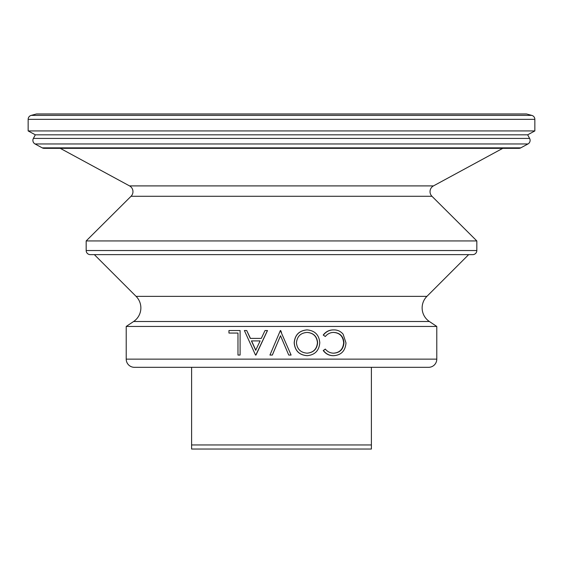 <?xml version="1.0" encoding="UTF-8"?>
<svg xmlns="http://www.w3.org/2000/svg" width="563" height="563" viewBox="0 0 563 563"><rect width="100%" height="100%" fill="white"/><g stroke="black" fill="none" stroke-linecap="round" stroke-linejoin="round"><path stroke-width="0.84" d="M526.694 114.015L36.306 114.015A1.633 1.633 0 0 1 36.729 113.965L526.271 113.965A1.633 1.633 0 0 1 526.694 114.015L531.824 115.394A4.089 4.089 0 0 1 534.85 119.342L534.85 130.933L527.665 134.824L35.335 134.824L33.386 138.421A4.089 4.089 0 0 0 35.033 143.959L42.218 147.851A4.089 4.089 0 0 0 44.167 148.351L518.833 148.351A4.089 4.089 0 0 0 520.782 147.851L527.967 143.959L35.033 143.959M527.665 134.824L529.614 138.421A4.089 4.089 0 0 1 527.967 143.959M502.724 148.351L433.454 185.903A6.538 6.538 0 0 0 431.962 196.283L131.038 196.283A6.538 6.538 0 0 0 129.546 185.903L60.276 148.351M468.655 254.624L426.916 296.363A16.348 16.348 0 0 0 429.386 321.501L133.614 321.501A16.348 16.348 0 0 0 136.084 296.363L94.345 254.624M133.614 321.501L126.218 326.449L126.218 359.138A8.171 8.171 0 0 0 134.395 367.315L428.605 367.315A8.171 8.171 0 0 0 436.782 359.138L126.218 359.138M429.386 321.501L436.782 326.449L126.218 326.449M333.549 353.17C339.7 352.705 343.064 349.243 343.641 342.768C343.05 336.238 339.637 332.789 333.409 332.423M343.972 342.768C343.374 336.245 339.946 332.789 333.683 332.423C330.326 332.451 327.532 333.817 325.308 336.505L323.225 335.048C325.836 331.621 329.221 329.911 333.395 329.904L333.669 329.904C337.483 329.819 340.636 331.248 343.127 334.197L345.992 342.937C345.33 350.876 341.234 355.126 333.697 355.682L333.423 355.682C329.249 355.703 325.85 353.993 323.225 350.552L325.308 349.081C327.553 351.812 330.39 353.177 333.824 353.17C340.003 352.705 343.388 349.243 343.972 342.768L343.641 342.768M294.182 342.804C294.892 334.929 299.143 330.629 306.926 329.904L307.06 329.904C314.83 330.58 319.066 334.837 319.777 342.684C319.158 350.559 314.984 354.894 307.257 355.682L307.124 355.682C299.227 355.056 294.913 350.763 294.182 342.804L294.252 342.804C294.963 334.929 299.234 330.629 307.06 329.904M288.735 355.056L280.515 335.731L272.358 355.056L269.944 355.056L280.36 330.537L291.099 355.056L288.735 355.056L281.5 338.039M246.721 330.537L250.444 338.391L261.302 338.391L250.282 338.391L246.721 330.537L244.384 330.537L255.518 355.056L255.968 355.056L267.495 330.537L265.018 330.537L261.302 338.391M237.973 333.05L228.951 333.05L228.951 330.537L240.098 330.537L240.098 355.056L237.973 355.056L237.973 333.05L229.225 333.05M240.098 330.537L240.098 355.056M436.782 326.449L436.782 359.138M36.306 114.015L31.176 115.394A4.089 4.089 0 0 0 28.15 119.342L28.15 130.933L534.85 130.933M35.335 134.824L28.15 130.933M131.038 196.283L86.174 240.936L86.174 250.535A4.089 4.089 0 0 0 90.263 254.624L472.737 254.624A4.089 4.089 0 0 0 476.826 250.535L86.174 250.535M431.962 196.283L476.826 240.936L86.174 240.936M476.826 240.936L476.826 250.535M325.308 336.505L323.225 335.048M323.444 335.048C326.068 331.621 329.475 329.911 333.669 329.904M333.697 355.682C329.503 355.703 326.083 353.993 323.444 350.552L323.225 350.552M323.444 350.552L325.308 349.081M307.257 355.682C299.319 355.056 294.984 350.763 294.252 342.804M317.631 342.698C316.99 336.35 313.5 332.923 307.152 332.423C300.663 332.895 297.095 336.357 296.455 342.811C297.137 349.201 300.705 352.649 307.152 353.17C313.535 352.586 317.032 349.095 317.631 342.698L317.441 342.698C316.807 336.35 313.331 332.923 307.018 332.423M307.018 353.17C313.366 352.586 316.842 349.095 317.441 342.698M280.515 335.731L272.309 355.056M280.677 330.537L281.5 332.473M267.425 330.537L255.827 355.056M260.113 340.911L251.422 340.911L255.701 350.277L260.113 340.911L251.584 340.911L255.834 350.277M191.603 444.953L371.397 444.953L371.397 449.035L191.603 449.035L191.603 367.315M371.397 367.315L371.397 444.953M529.614 138.421L33.386 138.421M531.824 115.394L31.176 115.394M534.85 119.342L28.15 119.342M520.782 147.851L42.218 147.851M433.454 185.903L129.546 185.903M426.916 296.363L136.084 296.363"/></g></svg>
